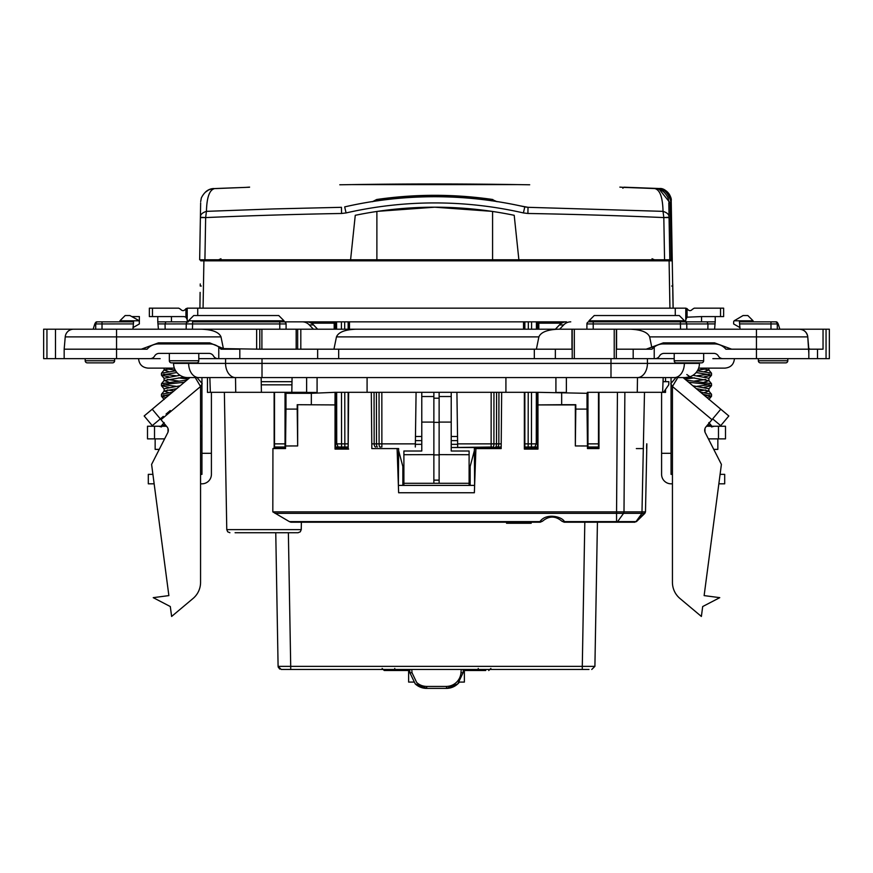 <?xml version="1.0" encoding="UTF-8"?>
<svg xmlns="http://www.w3.org/2000/svg" width="873" height="873" viewBox="0 0 873 873"><rect width="100%" height="100%" fill="white"/><g stroke="black" fill="none" stroke-linecap="round" stroke-linejoin="round"><path stroke-width="1.31" d="M276.632 448.144L276.621 447.533L285.034 447.533M348.152 447.533L335.527 447.533M421.779 425.238L421.779 436.489L415.461 436.489L416.083 392.304L415.362 443.866L379.089 443.866A3.154 0.84 -90 0 0 379.93 447.009L380.89 447.009M492.11 447.009L451.221 447.533L501.178 447.533M537.473 447.533L524.848 447.533M402.846 473.821L403.893 473.821M469.107 473.821L470.154 473.821M734.433 358.65C733.866 364.401 730.712 367.555 724.961 368.122L698.64 368.122A14.197 14.197 0 0 1 697.341 370.829L711.473 373.153L711.539 375.128L696.108 372.531A14.197 14.197 0 0 1 693.009 375.281L708.909 378.26L708.909 380.683L688.852 377.125A14.197 14.197 0 0 1 685.25 377.583L689.986 376.776L686.833 374.539M704.249 371.614L708.832 369.988L700.277 368.122M695.912 372.771L697.003 372.629M704.249 382.134L708.909 380.683M704.184 392.664L708.832 391.028L696.25 388.627M707.774 424.704L711.539 425.882M709.214 395.251L704.947 395.916M700.517 392.206L711.484 394.192L711.539 396.167L703.06 394.345M709.214 384.731L696.992 386.313M686.058 380.071L711.473 383.673L711.539 385.648L704.009 383.934L688.622 382.232M709.214 374.211L696.883 375.772M692.856 385.779L708.909 388.78L708.909 391.202M705.624 389.991L699.055 390.984M705.624 379.471L694.515 381.054M708.909 368.122L708.909 370.163M705.624 368.952L697.756 370.119M684.825 379.046L694.515 377.889M704.249 376.809L711.473 375.27L711.539 373.295M704.238 387.328L711.539 385.648M706.814 397.499L711.473 396.309L711.539 394.334M408.629 669.46L408.629 682.086L413.562 682.086M460.988 672.745L461.217 669.46L463.323 669.46L463.094 672.745L460.988 672.745C460.66 676.52 459.111 679.761 456.317 682.457C453.502 685.032 450.162 686.353 446.299 686.44L426.701 686.44C422.739 686.331 419.389 685.01 416.672 682.468L412.012 672.745L409.917 672.788L415.221 683.875L426.701 688.393L446.299 688.393A16.827 16.827 0 0 0 459.438 682.086L464.371 682.086L464.371 669.46M200.113 292.39L199.917 308.169M671.719 286.028L672.767 286.028L672.734 283.954L673.159 308.169L672.887 292.39M720.541 316.583L723.641 316.583L723.641 308.169L720.541 308.169L720.541 316.583L701.554 316.583L701.554 321.842L685.774 321.842L701.554 321.842M284.096 321.842L566.533 321.842A10.52 10.007 90 0 0 559.462 324.92L555.392 329.197M586.907 329.197L586.907 323.948A2.106 2.106 0 0 1 589.013 321.842L707.086 321.842L707.959 323.905L715.052 323.905L715.227 321.842L707.086 321.842M187.193 308.169L185.371 309.337C183.799 311.083 182.228 311.083 180.656 309.337L178.779 308.169L149.359 308.169L149.359 316.583L171.446 316.583L171.446 321.842L187.226 321.842L187.193 308.169L685.807 308.169L687.073 308.638L685.807 308.169L685.774 321.842M685.774 319.736L687.073 317.183L687.073 308.638L687.629 309.337C689.201 311.083 690.772 311.083 692.344 309.337L694.221 308.169L720.541 308.169M171.446 316.583L184.061 316.583L185.927 317.183L187.226 319.736L185.927 317.183L185.927 308.638M687.073 317.183L701.554 316.583M672.559 278.291L672.647 282.917M164.615 438.868L147.504 438.868L147.504 426.242L166.514 426.242M159.257 449.388L155.154 449.388L155.154 438.868M200.561 426.242L201.947 426.242M201.947 438.868L200.561 438.868M588.98 669.46L281.248 669.46L278.094 666.361L281.248 669.46M412.012 672.745L411.783 669.46L409.677 669.46L409.906 672.745M595.768 617.506L597.427 522.207L634.987 522.207L597.427 522.207L594.906 666.361L591.752 669.46L594.906 666.361L591.752 669.46L594.906 666.361L278.094 666.361L275.759 532.726L277.232 617.506M463.094 672.745L457.779 683.875L446.758 688.393L426.701 688.393L415.221 683.875A16.827 16.827 0 0 0 426.701 688.393L426.701 686.44M387.317 670.519L394.76 670.519L384.24 670.519L382.134 668.445L384.24 670.519M485.683 670.519L464.371 670.519M408.629 670.519L388.529 670.519M484.471 670.519L470.154 670.519L484.471 670.519M488.76 670.519L490.866 668.445M564.318 522.207L561.874 521.192L564.187 522.207L564.46 521.607L561.874 521.192C555.424 515.736 548.975 515.736 542.526 521.192L540.201 522.207L510.618 522.207L510.629 523.265L506.558 523.265L506.558 522.207L290.851 522.207L289.356 521.607L272.823 511.884L272.933 448.547L285.536 448.547L285.973 409.099L297.213 409.099L297.224 404.712L334.981 404.908L335.068 392.315L311.334 393.319L311.334 404.712M540.114 522.207L290.851 522.207M644.492 392.315L641.961 513.346L644.863 513.346L636.461 521.607A2.106 2.106 0 0 1 636.384 521.683L564.46 522.207L616.567 522.207L617.615 521.607L564.46 521.607C561.95 516.445 546.051 512.702 539.94 521.607L289.356 521.607M292.924 522.207L301.371 522.207L301.24 529.627L226.773 529.627L224.372 392.315M517.067 522.207L511.043 522.207M512.757 522.207L515.725 522.207M646.598 448.58L646.653 444.968A3.154 3.154 0 0 0 646.86 443.844L646.675 443.855M646.653 444.968A3.154 3.154 0 0 0 646.86 443.844L645.485 511.884L644.863 513.346L645.485 511.884L623.999 511.884L623.562 513.346L641.961 513.346L636.013 521.607L617.615 521.607L623.562 513.346L616.556 513.346L616.556 521.607M636.341 448.58L643.412 448.58M274.526 392.315L274.526 448.176L285.536 448.547M285.034 392.315L285.034 448.056M348.152 392.315L348.152 448.58L335.527 448.58L335.527 392.315M335.527 329.197L335.527 321.842L334.195 323.163L311.334 323.163M348.152 321.842L348.152 329.197M598.474 392.315L598.474 448.056L587.966 448.056L587.966 392.315M537.473 392.315L537.473 448.58L524.848 448.58L524.848 392.315M524.848 329.197L524.848 321.842M561.666 323.163L538.805 323.163L537.473 321.842L537.473 329.197M538.805 323.163L538.805 329.197M587.442 392.315L587.027 393.319L537.932 392.315L537.964 404.93L575.34 404.93L575.34 445.95L587.464 445.972L587.464 448.547L598.976 448.547L598.976 392.315M561.666 393.319L561.666 404.712L575.776 404.712L575.787 409.099L587.027 409.099L587.027 393.319M587.027 409.099L587.464 445.972M524.357 392.315L524.357 449.082L537.964 449.082L537.964 404.93M474.617 485.399L474.366 448.58L501.167 448.58L501.669 392.315M475.905 448.58L474.366 492.754L398.634 492.754L397.095 448.58L371.833 448.58L371.309 392.315M348.152 448.58L348.643 392.315M348.643 449.082L335.036 449.082L335.036 404.93L297.224 404.712M297.213 409.099L297.66 445.95L297.66 404.93M297.66 445.95L285.536 445.972M540.627 521.748A2.106 0.666 -90 0 1 540.201 522.207L542.526 521.192L539.94 521.607L539.94 522.207M274.526 448.176L272.933 448.547M274.166 448.547L274.122 392.315M301.24 529.627L300.29 531.821L298.086 532.726L235.077 532.726M349.462 329.197L349.451 321.842M523.549 321.842L523.538 329.197M587.376 392.315L637.268 392.315L637.486 377.583M335.068 392.315L537.932 392.315M561.666 404.712L538.019 404.908M575.34 445.95L575.787 409.099M501.178 447.009L497.25 447.009L501.178 447.227M276.632 448.056L274.526 448.056M277.745 646.38L275.759 532.726M415.417 684.061L421.092 687.433M595.255 646.391L597.427 522.207M334.195 329.197L334.195 323.163M285.973 409.099L285.973 393.319L311.334 393.319M285.973 393.319L285.558 392.315M285.624 392.315L306.63 392.315L291.811 392.315L291.942 384.84L261.278 384.84L261.223 381.687L291.997 381.687L291.942 384.84M529.06 522.207L529.06 523.265L510.618 523.265L510.618 522.207L510.618 523.265M531.166 522.207L531.166 523.265L529.06 523.265M511.753 522.207L511.753 523.265M514.655 522.207L514.655 523.265M524.848 522.207L524.848 523.265M711.986 419.684L672.439 386.499L672.439 582.367A21.039 21.039 0 0 0 679.947 598.474L701.379 616.458L702.689 606.549L719.767 597.656L704.129 595.604L721.404 464.403L705.253 432.702A5.26 5.26 0 0 1 705.908 426.941L720.782 409.208L728.835 415.974L720.727 425.642L712.663 418.876M677.754 377.583L672.439 386.499L670.77 383.727M675.92 377.583L671.053 383.378M720.782 409.208L683.09 377.583M676.881 379.166L675.844 380.944M165.226 424.704L161.461 425.882M163.764 395.251L168.053 395.916M172.45 392.239L161.516 394.192L161.461 396.167L169.94 394.345M163.775 384.731L175.997 386.313M186.942 380.071L161.516 383.673L161.461 385.648L168.98 383.934L184.367 382.232M163.764 374.211L175.986 375.794M175.659 370.829L161.516 373.153L161.461 375.128L176.881 372.52M168.751 371.614L164.157 369.988L172.712 368.122M177.088 372.771L175.942 372.629M168.751 382.134L164.157 380.508L184.159 377.125M168.816 392.664L164.157 391.028L176.75 388.627M188.175 379.035L178.485 377.889M168.751 376.809L161.516 375.27L161.461 373.295M168.751 387.328L161.461 385.648M166.186 397.499L161.516 396.309L161.461 394.334M161.014 419.684L167.092 426.941A5.26 5.26 0 0 1 167.747 432.702L151.596 464.403L168.871 595.604L153.233 597.656L170.311 606.549L171.621 616.458L193.053 598.474A21.039 21.039 0 0 0 200.561 582.367L200.561 386.499L161.014 419.684L152.218 409.208L164.571 398.841L144.165 415.974L152.273 425.642L163.306 416.388M167.376 389.991L173.945 390.984M180.144 385.779L164.091 388.78L164.091 391.202M167.376 379.471L178.485 381.054M179.991 375.281L164.091 378.26L164.091 380.683M167.376 368.952L175.244 370.119M164.091 368.122L164.091 370.163M397.095 448.58L398.634 448.58L398.383 485.399M398.634 485.399L474.366 485.399M402.846 485.399L402.846 466.466L398.634 450.686M474.366 450.686L470.154 466.466L470.154 485.399M170.268 410.539L166.056 414.075M171.621 616.458L193.053 598.474M200.561 386.499L202.23 383.727L200.561 386.499L195.246 377.583M189.91 377.583L152.218 409.208M201.947 383.378L197.08 377.583M375.75 447.009A3.154 1.582 -90 0 1 374.168 443.866L371.789 443.866M497.25 447.009A3.154 1.582 -90 0 0 498.832 443.866A3.154 1.582 90 0 1 497.25 447.009L495.613 447.009A3.154 0.873 -90 0 0 496.486 443.866L457.638 443.866L457.681 447.009L456.917 392.315L457.539 436.489L451.221 436.489L451.221 425.238M200.768 260.612L201.794 259.783A1.048 1.048 90 0 0 200.746 260.82L200.757 259.783L200.746 260.82L203.9 260.82L203.071 308.169M669.1 259.783L669.1 260.82L672.254 260.82L671.195 259.783L664.56 259.783L671.206 259.783A1.048 1.048 0 0 1 672.254 260.82L671.206 200.67A12.298 12.178 45.8 0 0 659.41 188.535A12.298 12.178 45.8 0 1 659.41 188.535C665.979 187.608 672.166 197.254 671.206 200.594L672.199 257.731M622.842 188.23L623.922 187.193L622.842 188.23L623.922 187.215L626.017 187.477M671.239 202.547L671.468 215.686A9.538 1.015 173.4 0 1 671.468 215.686L672.221 258.79M671.206 259.783L672.254 260.809L673.083 308.169M528.165 447.009L534.822 447.009L528.165 447.009L528.165 443.866L524.848 443.866M598.474 447.009L587.966 447.009L598.474 447.009M537.473 447.009L524.848 447.009M348.152 447.009L335.527 447.009M285.034 447.009L274.526 447.009M415.362 443.866L415.319 447.009M457.539 436.489L456.917 392.315M249.438 187.237L215.817 188.568M200.746 260.82L201.805 259.783L203.9 259.783L203.9 260.82L669.1 260.82L669.929 308.169M202.416 259.783L203.9 259.783L202.416 259.783M211.288 189.146L214.78 188.568C209.564 189.605 206.792 197.2 206.443 211.353C202.252 212.685 200.233 214.649 200.408 217.235L205.646 217.584L204.915 259.783L664.56 259.783L663.818 217.563L669.056 217.235C669.231 214.649 667.223 212.685 663.033 211.353L663.818 217.563L669.078 217.617L669.809 259.783M671.195 259.783L670.202 202.994L671.25 203.333C669.002 193.282 664.309 188.361 657.183 188.568L659.344 188.524A12.298 12.178 45.8 0 1 659.399 188.535L659.344 188.524M670.202 202.994L659.486 189.561M205.341 192.224A12.298 12.178 -45.8 0 1 213.59 188.535A12.298 12.178 -45.8 0 1 213.601 188.535A12.298 12.178 -45.8 0 1 213.656 188.524M138.567 358.65C139.134 364.401 142.288 367.555 148.039 368.122L174.36 368.122M160.141 358.65L136.734 358.65M725.878 349.189L756.455 349.189L725.878 349.189A14.721 14.721 0 0 0 714.594 343.929L663.273 343.929A14.721 14.721 0 0 0 654.226 347.039L654.226 358.65L654.936 358.65A5.26 5.26 0 0 0 659.497 356.02A5.26 5.26 0 0 1 664.047 353.39L713.819 353.39A5.26 5.26 0 0 1 718.37 356.02A5.26 5.26 0 0 0 722.931 358.65L712.859 358.65M808.835 353.39L807.765 336.88L808.835 349.189L756.455 349.189L808.835 349.189L808.835 358.65L808.835 356.02L808.835 358.65L722.931 358.65M317.641 349.189L317.641 358.65L674.207 358.65M317.641 358.65L198.793 358.65M116.546 358.65L116.546 336.88L65.235 336.88L64.165 349.189L64.711 342.871L64.165 349.189L116.546 349.189L64.165 349.189L64.165 358.65L150.069 358.65A5.26 5.26 0 0 0 154.63 356.02A5.26 5.26 0 0 1 159.181 353.39L208.953 353.39A5.26 5.26 0 0 1 213.503 356.02A5.26 5.26 0 0 0 218.064 358.65L218.774 358.65L218.774 347.039A14.721 14.721 0 0 0 209.727 343.929L158.406 343.929A14.721 14.721 0 0 0 147.122 349.189L116.546 349.189L147.122 349.189M218.774 347.039L221.011 349.189L239.813 349.189L239.813 358.65M338.68 358.65L338.68 349.189L534.32 349.189L534.32 358.65M633.187 358.65L633.187 349.189L651.989 349.189L654.226 347.039M200.561 474.355L201.947 474.355L201.947 377.583M201.947 453.316L211.408 453.316L211.408 392.315M698.64 368.122L712.073 368.122M610.991 358.65L610.991 377.583L685.25 377.583A14.197 14.197 0 0 0 699.448 363.386L173.552 363.386A14.197 14.197 0 0 0 187.75 377.583L262.009 377.583L262.009 358.65M610.991 377.583L262.009 377.583M672.439 483.817L671.053 483.817A9.461 9.461 0 0 1 661.592 474.355L661.592 392.315M661.592 453.316L671.053 453.316L671.053 377.583M672.439 474.355L671.053 474.355L671.053 453.316M671.053 389.151L671.053 383.989M720.083 474.355L724.699 474.355L724.699 483.817L718.839 483.817M201.947 383.989L201.947 389.151M200.561 483.817L201.947 483.817A9.461 9.461 0 0 0 211.408 474.355L211.408 453.316M154.161 483.817L148.301 483.817L148.301 474.355L152.917 474.355M403.893 485.399L403.893 451.014L421.779 451.014L421.779 392.315M451.221 392.315L451.221 451.014L469.107 451.014L469.107 485.399M403.893 483.293L469.107 483.293M433.87 392.315L433.87 483.293M439.13 483.293L439.13 392.315M433.87 480.139L439.13 480.139M706.486 426.242L725.496 426.242L725.496 438.868L708.385 438.868M717.846 438.868L717.846 449.388L713.743 449.388M671.053 426.242L672.439 426.242M672.439 438.868L671.053 438.868M616.327 358.65L616.327 329.197L829.35 329.197L829.35 358.65L808.835 358.65M558.447 329.197C547.382 329.634 540.856 332.198 538.892 336.88L536.382 349.189L300.814 349.189L300.814 329.197L616.327 329.197M701.554 362.862A2.106 2.106 0 0 0 703.66 360.756L674.207 360.756A2.106 2.106 0 0 0 676.313 362.862L701.554 362.862L676.313 362.862M785.7 362.862A2.106 2.106 0 0 0 787.806 360.756L758.353 360.756A2.106 2.106 0 0 0 760.459 362.862L785.7 362.862L760.459 362.862A2.106 2.106 0 0 1 758.353 360.756L758.353 358.65M787.806 360.756L787.806 358.65M87.147 329.197L85.718 329.197M77.304 329.197L43.65 329.197L43.65 358.65L64.165 358.65M114.647 358.65L114.647 360.756L85.194 360.756L85.194 358.65M196.687 362.862A2.106 2.106 0 0 0 198.793 360.756L169.34 360.756A2.106 2.106 0 0 0 171.446 362.862L196.687 362.862L171.446 362.862M85.194 360.756A2.106 2.106 0 0 0 87.3 362.862L112.541 362.862L87.3 362.862M114.647 360.756A2.106 2.106 0 0 1 112.541 362.862A2.106 2.106 0 0 0 114.647 360.756M779.84 329.197L778.52 324.92A10.52 3.252 90 0 0 776.217 321.842L739.42 321.842L739.922 327.571L733.636 323.948L733.636 321.842A3.132 3.132 0 0 1 734.16 320.795L753.093 320.795L753.093 321.842M703.66 321.842L684.639 321.842A2.106 2.106 0 0 1 686.735 323.905L686.833 329.197M589.1 321.842L684.519 321.842L684.519 320.795L588.991 320.795L588.904 321.842M165.139 329.197L165.041 323.905L157.948 323.905L158.417 329.197L157.773 321.842L188.361 321.842A2.106 2.106 0 0 0 186.265 323.905L192.573 323.948L192.573 321.842L306.467 321.842A10.52 10.007 90 0 1 313.538 324.92L317.608 329.197M102.021 321.842L102.021 329.197L93.16 329.197L94.48 324.92A10.52 3.252 90 0 1 96.783 321.842L133.58 321.842L133.394 323.905L95.714 323.948A2.106 2.106 0 0 1 97.82 321.842L102.021 321.842L97.82 321.842A2.106 2.106 0 0 0 95.714 323.948L95.714 329.197M157.773 321.842L157.773 316.583M715.227 321.842L715.227 316.583M209.847 377.583L210.36 392.315L207.468 392.414L207.468 377.583M367.086 392.315L367.086 377.583M300.814 329.197L296.176 329.197L296.176 349.189L261.9 349.189L261.9 329.197L73.616 329.197A8.414 8.414 0 0 0 65.235 336.88M296.176 329.197L261.9 329.197M261.278 384.84L261.409 392.315L291.811 392.315M261.409 392.315L210.36 392.315M665.532 389.413L665.532 392.414L662.64 392.315L663.153 377.583L663.153 381.687L668.849 381.687L668.74 384.84L663.502 392.315L637.268 392.315M313.385 329.197L309.315 324.92A10.52 10.007 -90 0 0 302.244 321.842M286.093 329.197L286.093 323.948A2.106 2.106 0 0 0 283.987 321.842L284.009 320.795L278.749 315.535L193.73 315.535L188.481 320.795L188.481 321.842M115.694 329.197L88.348 329.197M80.774 329.197L79.41 329.197M804.175 329.197L792.226 329.197M616.327 349.189L646.184 349.189L663.273 342.871L714.594 342.871L731.683 349.189M536.382 349.189L572.219 349.189M300.814 349.189L297.66 349.189L297.66 329.197M296.176 349.189L297.66 349.189M259.794 329.197L259.794 349.189L261.9 349.189M259.794 349.189L223.39 348.611L221 336.88C219.025 332.198 212.51 329.634 201.434 329.197M820.936 349.189L808.835 349.189L808.289 342.871M823.043 329.197L823.043 349.189L808.835 349.189M223.39 348.611L209.727 342.871L158.406 342.871L141.317 349.189M165.041 323.905L165.914 321.842M165.041 323.948L186.265 323.905L186.167 329.197M133.58 321.842L133.078 327.571L139.364 323.948L139.298 321.635M132.936 329.197L133.394 323.905M93.16 329.197L94.48 324.92M256.64 349.189L256.64 329.197M55.479 329.197L55.479 358.65M261.147 377.583L261.223 381.687M292.073 377.583L291.997 381.687M235.514 377.583L235.732 392.315M333.944 349.189L336.465 336.88C338.429 332.198 344.944 329.634 356.02 329.197M756.455 358.65L756.455 336.88L649.654 336.88L651.825 347.541M505.914 392.315L505.914 377.583M739.42 321.842L739.606 323.905L777.286 323.948A2.106 2.106 0 0 0 775.18 321.842M776.217 321.842L770.979 321.842L776.217 321.842M707.861 329.197L707.959 323.905M714.583 329.197L715.052 323.905M740.064 329.197L739.606 323.905M777.286 329.197L777.286 323.948M756.455 329.197L756.455 336.88L807.765 336.88C806.925 332.198 804.12 329.634 799.384 329.197A8.414 8.414 0 0 1 807.765 336.88A8.414 8.414 0 0 0 799.384 329.197M686.735 323.905L680.427 323.948L680.427 321.842M649.654 336.88C647.679 332.198 641.164 329.634 630.088 329.197M808.791 348.611L810.253 349.189M559.615 329.197L563.685 324.92A10.52 10.007 -90 0 1 570.756 321.842M817.521 349.189L817.521 358.65M571.968 329.197L571.968 349.189M616.578 329.197L616.578 349.189M317.085 377.583L317.085 392.435L306.63 392.435L306.63 377.583M665.532 377.583L665.532 381.687M555.915 377.583L555.915 392.435L566.37 392.435L566.37 377.583M753.093 320.795L747.834 315.535L743.098 315.535L734.16 320.795M188.481 320.795L284.009 320.795M138.24 320.205L138.84 320.795A3.132 3.132 0 0 1 139.364 321.842L139.364 316.583L131.779 316.583M138.84 320.795L119.907 320.795L119.907 321.842M119.907 320.795L125.166 315.535L129.902 315.535L137.869 319.965M684.519 320.795L679.27 315.535L594.251 315.535L588.991 320.795M349.647 205.788L344.682 206.89C374.124 200.146 404.144 196.752 434.732 196.72C465.32 196.752 495.34 200.146 524.793 206.89L523.396 212.936L527.903 213.481A5222.242 5221.446 180 0 1 595.877 215.085A5222.242 5221.446 180 0 1 663.818 217.573L663.818 217.563M200.648 202.863L200.386 217.617L205.646 217.584L206.443 211.353L273.402 208.931L341.452 207.316L341.561 213.481L346.079 212.936A397.488 397.422 180 0 1 523.396 212.936M205.646 217.573L205.646 217.584A5226.564 5225.767 180 0 1 273.598 215.085A5226.564 5225.767 180 0 1 341.561 213.481M204.915 259.783L199.655 259.783L200.386 217.617L199.655 259.783M376.885 211.473L376.885 259.783M378.074 211.299L434.732 207.196L491.379 211.299M492.579 211.473L492.579 259.783M518.878 259.783L514.208 215.304A393.243 393.177 180 0 0 355.267 215.304L350.586 259.783M346.079 212.936L344.682 206.89C374.31 200.124 404.33 196.731 434.732 196.72C465.134 196.731 495.155 200.124 524.804 206.89L528.012 207.316L527.903 213.481M619.852 187.117L624.064 187.411A5088.346 4781.486 180 0 1 654.685 188.568C659.912 189.648 662.694 197.243 663.033 211.353L528.012 207.316L519.817 205.788M529.704 184.781L517.776 184.607A5431.708 5431.686 180 0 0 351.688 184.607L339.783 184.781M249.613 187.117L245.411 187.411A5088.346 4781.486 180 0 0 214.78 188.568M669.078 217.617L668.816 202.863M377.703 199.415L376.59 199.535L377.725 199.35C415.734 193.981 453.742 193.981 491.75 199.35L492.874 199.546M377.856 200.495C372.957 201.019 372.957 200.943 377.856 200.255L377.725 199.35C415.734 193.97 453.742 193.97 491.75 199.35L491.619 200.255C496.551 201.106 496.551 201.194 491.619 200.495M197.734 308.169L197.734 315.535M152.459 308.169L152.459 316.583M675.265 308.169L675.265 315.535M200.266 283.954L200.233 286.028L201.281 286.028M154.521 426.242L154.521 438.868M168.02 432.08L168.02 428.556M463.53 666.361L582.291 666.361L584.812 522.207M582.291 669.46L582.291 666.361M446.758 688.382L446.299 686.44M290.709 669.46L290.709 666.361L409.47 666.361M478.24 670.519L478.24 668.445M394.76 670.519L394.76 668.445M288.374 532.726L290.709 666.361M617.429 392.315L616.556 513.346L275.028 513.346M272.823 511.884L623.999 511.884L624.872 392.315M636.461 521.607L644.863 513.346L636.461 521.607A2.106 2.106 0 0 0 636.461 521.607L645.485 511.884M379.057 392.315L379.089 443.866L374.168 443.866L374.059 392.315M491.128 447.009L491.161 392.315M501.211 443.866L496.486 443.866L496.595 392.315M657.14 189.255L657.183 188.568L626.028 187.389M348.152 443.866L344.835 443.866L344.77 392.315M344.682 329.197L344.671 321.842M344.835 447.009L344.835 443.866L341.561 443.866L341.496 392.315M341.561 447.009L341.561 443.866L336.727 443.866L336.662 392.315M336.585 329.197L336.574 321.842M415.406 440.614L421.779 440.614M451.221 440.614L457.594 440.614M415.352 444.335L421.779 444.335M451.221 444.335L457.648 444.335M598.474 443.866L587.966 443.866M537.473 443.866L528.165 443.866L528.23 392.315M534.822 447.009L536.273 443.866L536.338 392.315M531.439 447.009L531.504 392.315M493.07 447.009A3.154 0.84 -90 0 0 493.911 443.866L493.943 392.315M381.872 447.009L381.839 392.315M377.387 447.009A3.154 0.873 -90 0 1 376.514 443.866L376.405 392.315M338.178 447.009L336.727 443.866L335.527 443.866M285.034 443.866L274.526 443.866M536.426 321.842L536.415 329.197M341.419 329.197L341.408 321.842M498.832 443.866L498.941 392.315M528.318 329.197L528.329 321.842M531.592 321.842L531.581 329.197M685.25 377.583A14.197 14.197 0 0 0 699.448 363.386M198.684 377.583A14.197 10.04 -90 0 1 188.644 363.386L188.644 362.862M225.572 358.65L225.572 363.386A14.197 10.04 90 0 0 235.612 377.583M637.388 377.583A14.197 10.04 -90 0 0 647.428 363.386L647.428 358.65M684.356 362.862L684.356 363.386A14.197 10.04 90 0 1 674.316 377.583M555.359 358.65L555.359 349.189M433.87 454.626L403.893 454.713M421.779 422.085L433.87 422.085M433.87 422.368L439.13 422.368M439.13 454.909L433.87 454.909M469.107 454.713L439.13 454.626M439.13 422.085L451.221 422.085M433.87 396.528L421.779 396.528M451.221 396.528L439.13 396.528M439.13 398.208L433.87 398.208M704.98 428.556L704.98 432.08M718.479 426.242L718.479 438.868M614.221 329.197L614.221 358.65M192.486 329.197L192.573 323.948L279.786 323.948L279.786 321.842M279.786 329.197L279.786 323.948L286.093 323.948M221 336.88L116.546 336.88L116.546 329.197M46.946 329.197L46.946 358.65M538.892 336.88L336.465 336.88M770.979 329.197L770.979 321.842M707.959 323.948L686.735 323.948M680.514 329.197L680.427 323.948L593.214 323.948L593.214 329.197M586.907 323.948L593.214 323.948L593.214 321.842M559.462 324.92L563.685 324.92M313.538 324.92L309.315 324.92M826.054 329.197L826.054 358.65M574.325 329.197L574.325 358.65M377.933 200.801L377.856 200.255C415.777 194.897 453.698 194.897 491.619 200.255L491.532 200.801M711.473 373.153L708.832 369.988M708.832 380.508L711.473 383.673M708.832 391.028L711.484 394.192M708.832 422.576L711.473 425.74M711.473 375.27L708.832 378.435M711.473 385.79L708.832 388.954M711.473 396.309L708.832 399.474M161.461 426.952L158.831 426.242M409.917 672.788L415.221 683.875M278.171 667.037L279.775 669.1M229.926 532.726L227.711 531.821L226.773 529.627M459.438 682.086L457.779 683.865M161.516 425.74L164.157 422.576M161.516 394.192L164.168 391.028M161.516 383.673L164.157 380.508M161.516 373.153L164.168 369.988M164.157 399.474L161.516 396.309M164.168 388.954L161.516 385.79M164.168 378.435L161.516 375.27M652.044 258.735L654.39 259.783M220.956 258.735L218.61 259.783M659.159 188.524L623.922 187.193M213.82 188.524L209.073 189.605L205.133 192.398M711.539 426.952L714.169 426.242M674.207 360.756L674.207 353.39M674.207 343.929L674.207 342.871M169.34 360.756L169.34 353.39M169.34 343.929L169.34 342.871M198.793 360.756L198.793 353.39M198.793 343.929L198.793 342.871M703.66 360.756L703.66 353.39M703.66 343.929L703.66 342.871M572.219 358.65L572.219 329.197M519.009 184.629L519.817 184.639M517.776 184.607L351.688 184.607M658.177 189.135C662.247 189.888 665.553 192.813 668.129 197.909L668.794 201.587M211.288 189.135C207.228 189.888 203.911 192.813 201.347 197.909L200.67 201.587M491.75 199.35L497.043 201.707M372.433 201.707L376.59 199.557"/></g></svg>
